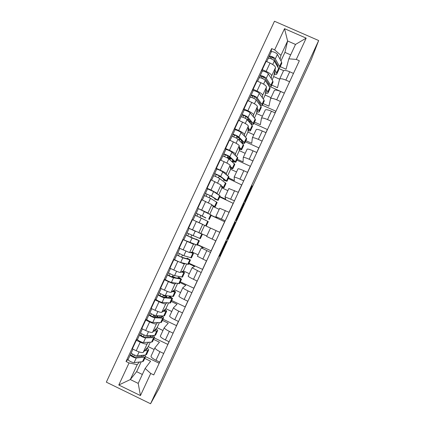 <?xml version="1.0" encoding="UTF-8"?>
<svg xmlns="http://www.w3.org/2000/svg" width="425" height="425" viewBox="0 0 425 425"><rect width="100%" height="100%" fill="white"/><g stroke="black" fill="none" stroke-linecap="round" stroke-linejoin="round"><path stroke-width="0.64" d="M226.302 241.044L219.258 256.291L220.161 255.648L226.525 241.947L223.794 247.424L226.562 241.145L223.438 247.525L226.302 241.044M252.094 185.789L245.565 199.367L244.784 202.417L252.312 186.15L245.586 200.472L245.74 199.298L251.898 185.698M318.67 40.54L311.27 59.569L159.147 388.307L150.567 403.75L318.67 40.54L274.476 21.25L106.33 382.155L150.567 403.75M235.126 222.009L227.242 239.041L227.768 239.19L228.342 238.016L235.328 222.854L235.126 222.009M236.688 218.562L243.987 202.852L243.828 204.483L236.321 220.745L236.125 219.847L236.688 218.562M151.061 356.139L151.002 356.272C151.045 357.276 152.697 358.61 155.954 360.267L159.71 362.084M148.633 342.258L147.167 343.857C146.179 344.383 143.868 343.825 140.229 342.178L136.244 350.752C139.883 352.394 142.21 352.925 143.225 352.341L148.251 346.651L154.148 349.493M136.244 350.752L132.35 348.872L136.34 340.303L137.636 339.086M163.694 353.478L159.938 351.672C156.682 350.019 155.019 348.718 154.944 347.767L159.428 342.189L153.579 339.378M168.141 343.889L167.785 344.388L154.27 337.902M149.478 335.601L150.811 336.239M140.229 342.178L136.34 340.303M160.374 336.074L160.321 336.186C160.427 337.062 162.111 338.316 165.373 339.957L169.129 341.758M146.928 319.117L145.748 320.083L141.769 328.631L145.663 330.501C149.292 332.148 151.587 332.748 152.538 332.297L157.075 327.659L162.966 330.48M173.102 333.173L169.347 331.378C166.085 329.747 164.39 328.52 164.257 327.702L168.242 323.186L162.398 320.397M176.795 325.21L176.481 325.619L162.966 319.17M157.372 316.498L158.881 317.215M157.797 322.548L156.469 323.834C155.545 324.222 153.271 323.595 149.643 321.948L145.748 320.083M169.665 316.057L169.623 316.142C169.788 316.891 171.503 318.075 174.765 319.69L178.521 321.486M156.193 299.195L155.136 299.907L151.167 308.438L155.061 310.293C158.684 311.945 160.937 312.614 161.829 312.306L165.877 308.704L171.774 311.509M182.49 312.917L178.734 311.132C175.467 309.522 173.74 308.375 173.549 307.679L177.039 304.231L171.19 301.453M185.433 306.574L185.162 306.892L171.647 300.475M166.945 302.876L165.75 303.859C164.889 304.114 162.648 303.413 159.03 301.761L155.136 299.907M178.93 296.082L178.898 296.145C179.127 296.767 180.869 297.877 184.142 299.476L187.898 301.256M165.442 279.315L164.502 279.777L160.544 288.288L164.433 290.132C168.05 291.789 170.271 292.527 171.094 292.352L174.659 289.786L180.556 292.581M191.856 292.708L188.1 290.934C184.827 289.345 183.069 288.267 182.819 287.704L185.815 285.313L179.972 282.551M194.05 287.98L193.821 288.203L180.306 281.823M176.072 283.252L175.01 283.927C174.213 284.043 172.008 283.273 168.396 281.616L164.502 279.777M188.179 276.149L188.158 276.197C188.44 276.691 190.219 277.727 193.492 279.299L197.248 281.074M174.67 259.484L173.846 259.696L169.894 268.186L173.788 270.018C177.4 271.676 179.584 272.489 180.343 272.452L183.425 270.916L189.322 273.689M201.2 272.547L192.068 267.771L194.57 266.433L188.727 263.691M202.651 269.418L188.95 263.208M185.199 263.681L184.248 264.042L173.846 259.696M197.407 256.264L206.582 260.934M195.845 239.312L195.968 239.047L199.378 240.757L197.322 245.188L183.17 239.657L179.228 248.131L189.571 252.588L192.174 252.078L198.071 254.841M210.524 252.429L201.296 247.887L203.309 247.6L197.466 244.869M211.23 250.899L197.577 244.635M194.352 244.173L193.465 244.2L183.17 239.657M219.826 232.358L210.508 228.044L206.614 236.433L215.895 240.842M210.487 228.087L192.472 219.667L188.541 228.119L206.8 236.029M211.209 215.273L217.053 217.977L215.81 216.617L225.181 220.798M198.401 208.617L207.963 213.005L208.638 213.632M224.729 221.776L211.14 215.422M229.107 212.335L219.683 208.266M219.188 209.334L213.292 206.614L211.841 204.653L201.753 199.718L197.832 208.154M219.9 196.557L225.744 199.245L224.984 196.844L234.451 200.802M207.506 188.907L207.097 188.232L210.991 190.018L217.127 193.279L217.526 194.135M233.261 203.357L219.72 196.95M238.361 192.355L228.841 188.535M227.869 190.623L221.977 187.919L220.995 184.949L211.012 179.817L207.097 188.232M228.576 177.878L234.419 180.551L234.138 177.119C234.706 176.991 236.64 177.661 239.939 179.132L243.695 180.848M216.638 169.278L216.346 168.358L220.24 170.133C223.816 171.812 225.824 172.97 226.27 173.597L226.498 174.733M241.782 184.981L228.278 178.516M247.6 172.417L243.844 170.707C240.545 169.246 238.595 168.603 238.005 168.789L237.973 168.847M236.534 171.95L230.642 169.262L230.132 165.282C229.712 164.597 227.72 163.413 224.145 161.734L220.251 159.959L216.346 168.358M237.23 159.242L243.073 161.898L243.27 157.436C243.897 157.186 245.863 157.781 249.167 159.237L252.923 160.937M225.755 149.69L225.574 148.527L229.463 150.291C233.033 151.975 235.009 153.197 235.392 153.962L235.466 155.38M250.282 166.637L250.33 166.265L236.821 160.119M256.817 152.532L253.061 150.833C249.757 149.387 247.775 148.819 247.127 149.122L247.09 149.207M245.183 153.319L239.286 150.647L239.248 145.669C238.893 144.845 236.932 143.597 233.362 141.913L229.473 140.149L225.574 148.527M245.863 140.643L251.706 143.283L252.381 137.801C253.066 137.424 255.058 137.95 258.368 139.384L262.124 141.079M234.844 130.151L234.781 128.743L238.669 130.496C242.234 132.18 244.178 133.471 244.497 134.369L244.428 136.074M258.761 148.336L258.852 147.868L245.347 141.764M240.438 139.549L239.753 139.235M266.013 132.685L262.257 130.996C258.947 129.572 256.939 129.078 256.233 129.508L256.185 129.604M253.81 134.725L247.918 132.069L248.343 126.092C248.046 125.141 246.123 123.824 242.558 122.134L238.669 120.387L234.781 128.743M254.485 122.087L260.323 124.711L261.476 118.208C262.214 117.709 264.238 118.166 267.553 119.574L271.309 121.258M243.918 110.649L243.966 109.002L247.855 110.744C251.414 112.434 253.321 113.794 253.576 114.819L253.369 116.817M267.224 130.071L267.362 129.519L253.852 123.447M250.394 121.89L248.264 120.934M275.188 112.885L271.432 111.212C268.117 109.804 266.077 109.379 265.317 109.932L265.258 110.048M262.422 116.174L256.525 113.528L257.417 106.563C257.183 105.48 255.292 104.093 251.738 102.404L247.844 100.661L243.966 109.002M263.08 103.567L268.924 106.176L270.55 98.658C271.341 98.037 273.397 98.425 276.717 99.811L280.473 101.485M252.971 91.194L253.13 89.303L257.019 91.04C260.573 92.735 262.443 94.159 262.639 95.312L262.289 97.596M275.671 111.844L275.846 111.201L262.342 105.166M284.341 93.133L280.59 91.465C277.265 90.084 275.198 89.728 274.38 90.397L274.316 90.541M271.012 97.66L265.12 95.035L266.47 87.072C266.3 85.866 264.44 84.41 260.892 82.716L257.003 80.984L253.13 89.303M271.66 85.085L277.504 87.683L279.597 79.151C280.447 78.412 282.535 78.726 285.86 80.097L289.616 81.759M262.002 71.782L262.273 69.652L266.162 71.379C269.705 73.073 271.548 74.566 271.681 75.852L271.198 78.423M284.267 93.102L270.613 86.833M293.473 73.424L289.723 71.767C286.397 70.407 284.293 70.12 283.422 70.911L283.348 71.071M279.581 79.183L273.689 76.574L275.501 67.633C275.389 66.289 273.567 64.77 270.024 63.07L266.135 61.354L262.273 69.652M273.689 76.574L272.138 79.921M265.12 95.035L263.282 98.983M256.525 113.528L254.41 118.086M247.918 132.069L245.517 137.227M239.286 150.647L236.608 156.416M230.642 169.262L227.678 175.642M221.977 187.919L218.726 194.91M213.292 206.614L209.759 214.227M204.59 225.351L200.903 233.288M195.627 244.641L192.174 252.078M186.607 264.063L183.425 270.916M177.565 283.533L174.659 289.786M168.507 303.041L165.877 308.704M159.423 322.591L157.075 327.659M150.322 342.189L148.251 346.651M139.448 362.02L137.238 364.639L130.31 379.552L138.205 383.392L145.132 368.464L150.593 361.229L144.75 358.402M141.201 361.829L136.627 371.678L130.31 379.552L118.793 385.013L129.051 362.95L137.238 364.639M136.627 371.678L142.348 374.457M145.132 368.464L150.721 373.453L140.457 395.579L118.793 385.013M280.224 66.645L286.067 69.227L288.83 58.82L295.502 44.434L287.619 40.981L280.941 55.351L274.656 49.911L271.633 48.583L126.028 361.489L129.051 362.95M274.656 49.911L284.532 28.677L306.181 38.133L296.305 59.431L288.83 58.82M150.721 373.453L153.76 374.924L299.343 60.764L296.305 59.431M290.652 54.889L284.931 52.376L287.619 40.981L284.532 28.677M280.941 55.351L280.08 59.287M284.931 52.376L280.967 60.903M159.465 362.605L159.067 363.2L145.557 356.676M128.323 359.098L126.028 361.489M271.012 52.418L271.633 48.583M159.609 362.031L159.067 363.2M283.688 70.672L278.577 68.414M169.028 341.711L167.785 344.388M178.42 321.433L176.481 325.619M187.797 301.208L185.162 306.892M197.147 281.026L193.821 288.203M172.651 276.245L173.166 275.14M206.481 260.886L202.465 269.551M181.523 257.162L182.458 255.154M215.788 240.794L211.087 250.941M190.751 237.32L191.723 235.216M224.65 221.675L219.725 232.31M199.968 217.494L200.956 215.363M233.229 203.166L229.001 212.288M209.196 197.641L210.136 195.617M241.788 184.694L238.26 192.307M218.407 177.836L219.135 176.263M250.33 166.265L247.499 172.375M258.852 147.868L256.716 152.485M267.362 129.519L265.912 132.643M275.846 111.201L275.087 112.843M140.457 395.579L138.205 383.392M295.502 44.434L306.181 38.133M228.453 236.449L228.076 237.325L228.507 237.517L228.91 236.698L231.397 231.099L231.173 230.807L228.416 236.433M239.971 211.762L236.975 218.54L239.859 211.708M145.525 349.738L147.023 349.297L146.662 348.447M148.564 350.184L146.556 354.514L145.578 355.04L137.302 355.762C135.772 355.991 130.916 353.483 131.314 352.67L131.352 352.596M147.108 347.942C148.224 348.845 148.734 349.536 148.638 350.03L147.672 350.529L144.633 350.747M143.746 355.199L143.958 355.9L143.177 356.325L134.842 357.08C133.418 356.841 132.462 356.347 131.973 355.592L132.669 354.105M134.608 355.103L133.195 356.607M141.408 356.485L141.929 355.358M144.766 355.109L145.568 356.628L144.59 357.17L136.287 357.956C134.746 358.195 129.891 355.683 130.294 354.859L131.309 352.707M145.493 356.793L143.485 361.117L142.492 361.686L134.125 362.605C132.573 362.87 127.718 360.352 128.137 359.497L128.175 359.417M131.968 355.613L130.358 354.748M154.599 330.188L156.039 329.89L155.635 329.131M157.585 330.756L155.571 335.097L154.652 335.506L146.652 335.654C145.175 335.766 140.308 333.29 140.648 332.605L140.68 332.541M156.033 328.716C157.176 329.566 157.712 330.204 157.648 330.623L156.74 331.001L153.797 331.006M152.447 335.543L152.979 336.478L152.246 336.807L144.181 336.993C142.784 336.701 141.822 336.217 141.307 335.527L142.051 333.938M144.388 335.081L142.811 336.605M150.53 336.85L151.125 335.569M153.361 335.527L154.588 337.211L153.664 337.631L145.632 337.843C144.149 337.965 139.288 335.49 139.634 334.788L140.648 332.637M154.525 337.349L152.506 341.689L151.571 342.136L143.48 342.481C141.982 342.63 137.121 340.143 137.482 339.416L137.514 339.347M148.065 335.628L147.879 336.021L148.277 335.623M147.879 336.021L147.093 335.644M141.302 335.543L139.687 334.698M156.687 317.108L157.781 315.69M163.657 310.675L165.028 310.532L164.581 309.852M166.589 311.371L164.565 315.727L163.705 316.009L155.975 315.589C154.557 315.584 149.68 313.145 149.967 312.582L149.988 312.534M164.942 309.533C166.106 310.335 166.669 310.914 166.637 311.265L162.94 311.312M160.889 315.855L161.978 317.103L161.288 317.332L153.499 316.954C152.129 316.609 151.167 316.131 150.62 315.509L151.412 313.815M153.988 315.042L152.522 316.683M159.63 317.252L160.294 315.823M161.707 315.902C162.998 316.79 163.625 317.433 163.583 317.836L162.717 318.134L154.96 317.778C153.537 317.783 148.66 315.339 148.952 314.766L149.961 312.614M163.529 317.948L161.511 322.304L160.629 322.628L152.809 322.4C151.369 322.437 146.503 319.988 146.8 319.382L146.827 319.324M156.607 317.103L153.68 315.706M157.34 315.663L156.671 317.108M150.615 315.52L149 314.691M166.281 297.399L166.828 296.22L165.548 295.609M172.688 291.205L174 291.21L173.506 290.615M175.567 292.028L173.538 296.4L165.282 295.577C163.917 295.455 159.035 293.048 159.258 292.612L159.279 292.57M173.825 290.392L175.605 291.943L172.061 291.662M168.714 297.702L169.341 296.353L170.956 297.771L170.313 297.904L162.796 296.958L159.912 295.534L160.751 293.739M162.499 296.894L163.535 295.046M169.341 296.353L170.494 296.687L172.561 298.504L164.268 297.755C162.897 297.643 158.015 295.237 158.249 294.785L159.258 292.634M172.518 298.594L170.494 302.961L162.122 302.372C160.74 302.287 155.858 299.869 156.102 299.391L156.124 299.349M166.828 296.22L166.154 296.714L163.168 295.295M166.154 296.714L165.856 297.346M159.912 295.545L158.286 294.727M175.429 277.706L172.534 276.186L171.721 276.903M181.693 271.777L182.957 271.931L182.41 271.421M184.53 272.728L182.495 277.116L174.563 275.607C173.257 275.368 168.364 272.993 168.528 272.68L168.544 272.653M182.681 271.283L184.556 272.669L181.146 272.048M177.778 278.194L178.234 277.212L179.918 278.476L179.323 278.513L172.072 277.01L169.182 275.607L170.064 273.711M178.234 277.212L179.366 277.589L181.518 279.214L173.554 277.78C172.237 277.552 167.349 275.177 167.519 274.853L170.494 268.467M181.491 279.278L179.456 283.661L171.413 282.386C170.085 282.184 165.197 279.804 165.383 279.448L165.399 279.416M173.724 277.35L171.913 276.494M169.182 275.612L167.551 274.81M190.655 252.376L191.893 252.694L191.271 252.259M193.476 253.47L191.431 257.869L183.828 255.68L177.788 252.779M191.5 252.211L193.492 253.433L190.193 252.466M186.819 258.729L187.112 258.108L188.859 259.229L188.307 259.17L181.326 257.104L178.431 255.722L179.361 253.725M187.112 258.108L190.458 259.967L182.819 257.848L176.773 254.963L177.788 252.811M190.437 260.004L188.397 264.403L180.683 262.443C179.408 262.129 174.51 259.781 174.643 259.548L174.648 259.526M178.431 255.728L176.8 254.936M191.011 229.266L193.518 230.43M199.367 232.916L199.952 233.059M200.127 233.102L202.401 234.244L200.345 238.669L187.016 232.953M202.401 234.244L198.99 232.826M195.665 231.418L189.194 228.422M195.968 239.047L197.274 239.87L187.659 235.88L188.636 233.787M187.659 235.886L186.023 235.11L187.021 232.969M199.378 240.757L192.063 237.963L186.023 235.11M186.007 235.121L183.882 239.684M197.699 222.089L200.664 223.412M205.827 217.823L196.228 213.175L198.342 208.611M205.764 217.961L196.222 213.164L195.229 215.321M209.249 219.497L211.294 215.093L198.342 208.606M196.881 216.059L197.869 213.934M197.322 221.845L202.773 224.4M202.762 224.416L196.148 221.372M206.226 226.01L208.277 221.595L201.285 218.121L195.218 215.321L193.093 219.884M200.297 223.242L200.643 223.454M200.281 223.279L197.296 221.898M214.811 198.491L214.577 198.985L216.118 199.298L209.966 195.511L205.408 193.444L207.517 188.881M214.577 198.985L218.121 200.387L211.485 196.175L205.408 193.417M218.137 200.356L220.166 195.983L213.605 191.611L207.528 188.865M206.12 196.207L207.055 194.183M212.42 205.434L213.515 206.141L212.771 205.913M215.119 206.858L217.154 202.47L210.487 198.326L204.404 195.58M212.898 206.083L215.108 206.879L212.16 205.089M204.425 195.564L205.408 193.444M220.846 177.05L219.018 176.21L218.907 175.642M223.768 179.201L223.375 180.057L225.393 180.572L225.022 180.126L219.135 175.791L214.572 173.756L216.676 169.198M223.375 180.057L226.982 181.316L220.665 176.428C219.629 175.615 214.694 173.416 214.577 173.713M227.003 181.257L229.022 176.917L222.78 171.875C221.76 171.036 216.819 168.842 216.692 169.171M215.332 176.396L216.224 174.484M221.42 186.235L222.381 187.048L221.648 186.926M223.996 187.744L226.015 183.393L219.667 178.574C218.625 177.778 213.69 175.573 213.578 175.854L213.568 175.881M221.738 187.186L223.97 187.792L221.25 185.709M211.607 180.088L214.572 173.756M230.573 158.1L230.515 159.178L230.887 158.376M230.515 159.178L227.561 157.834L227.444 157.059L227.986 155.901M232.709 159.959L232.151 161.165L234.233 161.532L233.909 160.995L228.283 156.113L223.709 154.11L225.813 149.558M232.151 161.165L233.15 161.803L235.817 162.281L229.824 156.724C228.847 155.8 223.901 153.632 223.725 154.052M235.854 162.201L237.857 157.893L231.933 152.187C230.966 151.236 226.02 149.074 225.834 149.52M224.522 156.634L225.367 154.822M230.361 167.052L231.232 167.997L230.477 167.971M232.852 168.672L234.855 164.353L228.825 158.87C227.843 157.957 222.897 155.784 222.732 156.193L222.711 156.225M230.52 168.321L232.815 168.741L230.27 166.35M222.748 156.177L223.709 154.11M230.43 158.413L227.444 157.059M239.217 140.457L239.748 138.847M241.134 142.38L243.058 142.54L242.776 141.907L237.41 136.478C236.268 135.681 235.291 135.262 234.483 135.219L232.831 134.512L234.929 129.965M240.959 142.205L241.634 140.755M241.432 142.683L241.883 142.997C243.445 143.453 244.364 143.554 244.641 143.283L244.285 142.487L238.962 137.068C238.037 136.032 233.081 133.896 232.852 134.433M244.688 143.183L246.67 138.906L246.33 138.083L241.065 132.536C240.152 131.474 235.2 129.349 234.956 129.912M238.882 137.966L236.768 137.009L236.268 138.083M236.768 137.009L236.736 136.011M233.697 136.914L234.488 135.208M239.264 147.911L240.061 148.989L239.275 149.048M241.687 149.637L243.679 145.355L243.318 144.569L237.968 139.209C237.033 138.183 232.082 136.042 231.859 136.568L231.837 136.616M239.28 149.488L241.644 149.733L239.259 147.029M231.88 136.553L232.831 134.512M239.594 138.688L239.031 139.899L238.351 139.591M239.031 139.899L239.036 140.277M250.644 123.718L251.86 123.585L251.621 122.862L246.521 116.891C245.4 116.041 244.417 115.627 243.583 115.648L241.926 114.952L244.03 110.415M249.932 122.889L250.538 121.593M251.212 124.376L253.438 124.334L253.141 123.42L248.078 117.454C247.207 116.307 242.245 114.203 241.958 114.862M253.497 124.206L255.468 119.967L255.181 119.027L250.182 112.938C249.321 111.759 244.354 109.666 244.056 110.351M245.358 118.363L245.453 116.174M242.85 117.236L243.594 115.637M248.147 128.807L248.869 130.018L248.051 130.167M250.506 130.65L252.482 126.395L252.179 125.497L247.084 119.59C246.208 118.453 241.246 116.349 240.964 116.992L240.938 117.05M248.014 130.698C249.374 131.033 250.187 131.059 250.452 130.767L248.221 127.75M240.991 116.971L241.926 114.952M248.258 120.955L248.333 119.887L246.447 119.043M248.333 119.887L247.988 120.636M259.872 104.933L260.642 104.672L260.451 103.859L255.606 97.346C254.511 96.448 253.528 96.045 252.668 96.124L251.005 95.439L253.103 90.907M258.883 103.62L259.42 102.473M260.451 105.708L262.22 105.421L261.981 104.391L257.173 97.888C256.355 96.624 251.387 94.557 251.042 95.333M262.289 105.272L264.244 101.065L264.015 100.008L259.271 93.378C258.464 92.092 253.491 90.031 253.141 90.833M254.076 98.499L254.272 96.459M251.982 97.607L252.678 96.108M257.008 109.746L257.662 111.095L256.806 111.323M259.303 111.701L261.263 107.483L261.019 106.463L256.185 100.018C255.361 98.77 250.389 96.693 250.054 97.458L250.022 97.527M256.727 111.945C258.108 112.232 258.942 112.2 259.239 111.844L258.979 110.851L257.168 108.508M250.081 97.431L251.005 95.439M268.929 86.089L269.408 85.802L269.259 84.894L264.674 77.849C263.601 76.904 262.618 76.5 261.726 76.643L260.063 75.974L262.161 71.442M267.819 84.389L268.281 83.396M269.524 86.998L270.98 86.551L270.794 85.404L266.252 78.365C265.487 76.989 260.504 74.954 260.111 75.847M271.065 86.381L273.004 82.2L272.829 81.032L268.345 73.865C267.591 72.463 262.608 70.433 262.198 71.358M262.884 78.742L263.149 76.835M261.088 78.019L261.742 76.627M265.848 90.722L266.433 92.209L265.545 92.522M268.085 92.793L270.029 88.607L269.838 87.47L265.264 80.49C264.493 79.124 259.51 77.084 259.123 77.972L259.085 78.051M265.423 93.229C266.82 93.473 267.681 93.378 268.005 92.958L267.803 91.853L266.087 89.314M259.149 77.934L260.063 75.974M277.886 67.214L278.046 65.976L273.721 58.39C272.669 57.396 271.687 57.003 270.767 57.205L269.099 56.546L271.198 52.02M276.733 65.206L277.127 64.361M278.492 68.271L279.724 67.724L279.592 66.459L275.304 58.878C274.592 57.396 269.604 55.393 269.152 56.408M279.815 67.527L281.743 63.383L281.621 62.093L277.392 54.389C276.691 52.881 271.702 50.888 271.24 51.924M271.74 59.075L272.053 57.279M270.183 58.48L270.783 57.189M274.672 71.74L275.182 73.366L274.258 73.764M276.845 73.929L278.773 69.774L278.635 68.521L274.322 61.003C273.604 59.532 268.616 57.524 268.17 58.523L268.127 58.613M274.098 74.561C275.517 74.752 276.404 74.603 276.76 74.115L276.606 72.893L274.991 70.157M268.202 58.485L269.099 56.546M260.892 82.716L257.019 91.04M251.738 102.404L247.855 110.744M242.558 122.134L238.669 130.496M233.362 141.913L229.463 150.291M224.145 161.734L220.24 170.133M214.907 181.602L210.991 190.018M205.647 201.514L201.721 209.95M196.366 221.473L192.429 229.93M187.064 241.474L183.122 249.953M177.74 261.524L173.788 270.018M168.396 281.616L164.433 290.132M159.03 301.761L155.061 310.293M149.643 321.948L145.663 330.501M270.024 63.07L266.162 71.379M275.501 67.633L271.681 75.852M266.47 87.072L262.639 95.312M280.59 91.465L276.717 99.811M257.417 106.563L253.576 114.819M271.432 111.212L267.553 119.574M248.343 126.092L244.497 134.369M262.257 130.996L258.368 139.384M239.248 145.669L235.392 153.962M253.061 150.833L249.167 159.237M230.132 165.282L226.27 173.597M243.844 170.707L239.939 179.132M220.995 184.949L217.127 193.279M234.611 190.634L230.695 199.075M211.841 204.653L207.963 213.005M225.351 210.598L221.425 219.061M202.667 224.405L198.778 232.778M216.07 230.616L212.139 239.094M193.465 244.2L189.571 252.588M206.768 250.676L202.826 259.176M184.248 264.042L180.343 272.452M197.444 270.783L193.492 279.299M175.01 283.927L171.094 292.352M188.1 290.934L184.142 299.476M165.75 303.859L161.829 312.306M178.734 311.132L174.765 319.69M156.469 323.834L152.538 332.297M169.347 331.378L165.373 339.957M147.167 343.857L143.225 352.341M159.938 351.672L155.954 360.267M289.723 71.767L285.86 80.097M220.161 254.267L220.702 254.522M219.597 255.494L220.113 255.733M234.812 222.615L235.328 222.854M234.249 223.826L234.791 224.081M227.8 237.761L228.342 238.016M227.269 238.956L227.768 239.19M243.312 204.244L243.828 204.483M242.733 205.498L243.275 205.748M239.976 211.448L240.523 211.698M236.677 218.583L237.001 218.732M236.528 218.902L237.054 219.146M245.156 200.276L245.586 200.472M244.933 201.158L245.315 201.333M145.578 355.04L147.672 350.529M137.302 355.762L139.087 351.921M142.492 361.686L144.59 357.17M134.125 362.605L136.287 357.956M154.652 335.506L156.74 331.001M146.652 335.654L148.495 331.686M151.571 342.136L153.664 337.631M143.48 342.481L145.632 337.843M163.705 316.009L165.792 311.52M155.975 315.589L157.877 311.498M160.629 322.628L162.717 318.134M152.809 322.4L154.96 317.778M172.736 296.56L174.818 292.076M165.282 295.577L167.243 291.359M169.671 303.163L171.753 298.679M162.122 302.372L164.268 297.755M181.751 277.153L183.828 272.68M174.563 275.607L176.582 271.262M178.691 283.741L180.768 279.262M171.413 282.386L173.554 277.78M190.74 257.789L192.817 253.327M183.828 255.68L185.906 251.212M187.691 264.361L189.762 259.893M180.683 262.443L182.819 257.848M199.713 238.468L201.785 234.01M193.067 235.801L195.197 231.216M196.669 245.023L198.741 240.571M189.933 242.548L192.063 237.963M208.67 219.183L210.731 214.742M202.289 215.964L204.414 211.395M205.631 225.728L207.692 221.287M199.155 222.7L201.285 218.121M217.6 199.947L219.661 195.516M211.485 196.175L213.605 191.611M214.572 206.481L216.628 202.04M208.399 202.815L210.487 198.326M226.514 180.752L228.57 176.327M220.665 176.428L222.78 171.875M223.492 187.271L225.548 182.84M217.648 182.92L219.667 178.574M235.413 161.601L237.463 157.186M229.824 156.724L231.933 152.187M232.39 168.103L234.441 163.683M226.876 163.072L228.825 158.87M244.285 142.487L246.33 138.083M238.962 137.068L241.065 132.536M241.273 148.978L243.318 144.569M236.082 143.268L237.968 139.209M253.141 123.42L255.181 119.027M248.078 117.454L250.182 112.938M250.134 129.891L252.179 125.497M245.268 123.505L247.084 119.59M261.981 104.391L264.015 100.008M257.173 97.888L259.271 93.378M258.979 110.851L261.019 106.463M254.432 103.79L256.185 100.018M270.794 85.404L272.829 81.032M266.252 78.365L268.345 73.865M267.803 91.853L269.838 87.47M263.574 84.123L265.264 80.49M279.592 66.459L281.621 62.093M275.304 58.878L277.392 54.389M276.606 72.893L278.635 68.521M272.696 64.494L274.322 61.003M283.422 70.911L279.597 79.151M154.944 347.767L151.002 356.272M164.257 327.702L160.321 336.186M173.549 307.679L169.623 316.142M182.819 287.704L178.898 296.145M192.068 267.771L188.158 276.197M201.296 247.887L197.397 256.291M219.693 208.245L215.81 216.617M228.857 188.493L224.984 196.844M238.005 168.789L234.138 177.119M247.127 149.122L243.27 157.436M256.233 129.508L252.381 137.801M265.317 109.932L261.476 118.208M274.38 90.397L270.55 98.658M219.635 255.404L220.161 255.648M227.306 238.866L227.816 239.105M131.314 352.67L132.945 349.164M128.137 359.497L130.294 354.859M140.648 332.605L142.364 328.918M137.482 339.416L139.634 334.788M149.967 312.582L151.762 308.72M146.8 319.382L148.952 314.766M159.258 292.612L161.139 288.57M156.102 299.391L158.249 294.785M165.383 279.448L167.519 274.853M177.783 252.801L179.823 248.407M174.643 259.548L176.773 254.963M187.011 232.958L189.136 228.395M202.348 199.994L204.409 195.564M220.851 160.23L222.732 156.193M230.068 140.42L231.859 136.568M239.264 120.652L240.964 116.992M248.439 100.927L250.054 97.458M257.598 81.249L259.123 77.972M266.73 61.614L268.17 58.523"/></g></svg>
